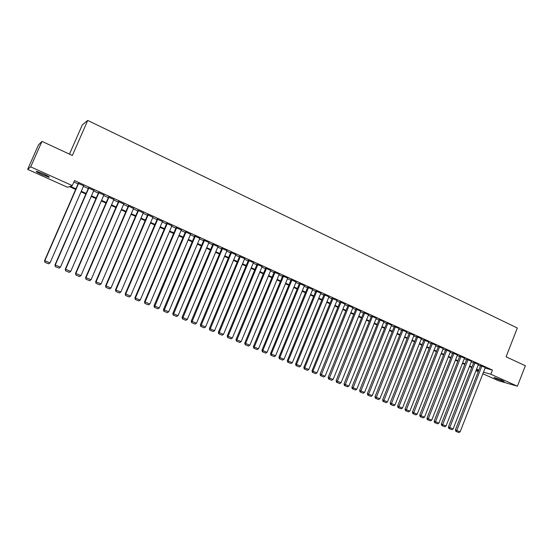 <?xml version="1.0" encoding="UTF-8"?>
<svg xmlns="http://www.w3.org/2000/svg" width="553" height="553" viewBox="0 0 553 553"><rect width="100%" height="100%" fill="white"/><g stroke="black" fill="none" stroke-linecap="round" stroke-linejoin="round"><path stroke-width="0.83" d="M43.424 173.898C48.311 176.172 50.171 177.299 49.003 177.264L42.166 174.665C37.272 172.391 35.399 171.264 36.553 171.285L43.424 173.898M502.387 380.478L504.267 381.66L495.875 378.611L493.981 377.416L502.387 380.478M69.471 154.142L82.314 124.874L87.72 120.436L517.318 328.005L506.078 356.803L525.35 365.747L517.408 386.208L498.371 380.713L482.873 373.752M478.248 371.678L475.974 370.662M75.664 189.43L69.415 186.617L67.535 187.28L27.65 169.377L30.698 166.861L72.291 185.601L70.314 186.299L75.927 188.829M30.698 166.861L41.959 141.374L38.434 144.983L27.65 169.377M83.655 185.843L78.291 183.416M93.816 190.446L88.473 188.027M103.888 195.009L98.558 192.596M113.87 199.529L108.561 197.124M123.754 204.002L118.466 201.61M133.556 208.446L128.282 206.055M143.268 212.843L138.015 210.458M152.898 217.205L147.658 214.827M162.437 221.525L157.218 219.154M171.9 225.79L166.688 223.447M181.28 230.027L176.082 227.698M190.578 234.223L185.386 231.914M199.792 238.384L194.615 236.096M208.93 242.511L203.767 240.237M217.986 246.603L212.836 244.343M226.965 250.661L221.829 248.415M235.861 254.684L230.739 252.458M244.689 258.68L239.58 256.461M253.44 262.634L248.345 260.428M262.115 266.56L257.034 264.362M270.714 270.452L265.654 268.267M279.244 274.309L274.198 272.131M287.705 278.131L282.673 275.975M296.097 281.926L291.072 279.777M304.413 285.694L299.408 283.551M312.666 289.426L307.675 287.297M320.851 293.131L315.867 291.009M328.966 296.802L324.003 294.687M337.012 300.445L332.063 298.344M345.003 304.06L340.067 301.966M352.918 307.641L347.996 305.56M360.777 311.201L355.869 309.12M368.575 314.726L363.68 312.659M376.303 318.224L371.422 316.164M383.976 321.701L379.109 319.648M391.579 325.143L386.734 323.097M399.135 328.558L394.296 326.526M406.621 331.952L401.803 329.92M414.052 335.318L409.248 333.293M421.427 338.657L416.637 336.639M428.741 341.968L423.964 339.957M436.006 345.252L431.236 343.254M443.209 348.514L438.453 346.524M450.356 351.749L445.621 349.766M457.449 354.964L452.727 352.987M464.492 358.15L459.778 356.18M471.481 361.316L466.78 359.353M478.414 364.455L473.727 362.498M485.099 368.077L492.453 370.075L74.482 180.582L72.291 185.601M73.867 181.999L78.077 183.907M83.441 186.333L88.259 188.511M93.609 190.93L98.351 193.08M103.681 195.492L108.347 197.608M113.662 200.006L118.259 202.087M123.547 204.486L128.075 206.532M133.349 208.923L137.808 210.942M143.068 213.32L147.451 215.304M152.697 217.675L157.011 219.631M162.236 221.995L166.488 223.917M171.693 226.274L175.882 228.168M181.073 230.518L185.193 232.384M190.363 234.728L194.421 236.56M199.578 238.896L203.566 240.7M208.709 243.03L212.642 244.806M217.764 247.129L221.635 248.878M226.744 251.193L230.546 252.915M235.64 255.216L239.387 256.917M244.467 259.212L248.152 260.885M253.212 263.173L256.848 264.818M261.887 267.099L265.461 268.717M270.493 270.991L274.012 272.588M279.023 274.855L282.486 276.417M287.477 278.684L290.885 280.226M295.869 282.479L299.221 283.993M304.191 286.247L307.489 287.74M312.438 289.979L315.687 291.452M320.622 293.684L323.823 295.129M328.738 297.355L331.883 298.779M336.791 300.998L339.888 302.401M344.775 304.613L347.823 305.996M352.696 308.201L355.697 309.556M360.549 311.754L363.501 313.088M368.346 315.279L371.25 316.599M376.081 318.784L378.936 320.076M383.747 322.254L386.561 323.526M391.358 325.696L394.123 326.947M398.907 329.118L401.63 330.348M406.4 332.505L409.075 333.715M413.831 335.871L416.464 337.06M421.206 339.21L423.798 340.378M428.527 342.521L431.07 343.669M435.785 345.805L438.294 346.938M442.988 349.067L445.455 350.18M450.142 352.302L452.561 353.402M457.234 355.51L459.619 356.595M464.278 358.697L466.621 359.761M471.26 361.862L473.568 362.906M478.2 365.001L480.467 366.024M485.292 367.572L480.626 365.616M41.959 141.374L72.353 155.483L87.72 120.436M492.453 370.075L490.829 374.229L517.408 386.208M483.495 372.169L490.829 374.229M81.298 191.248L86.123 193.419M91.48 195.824L96.229 197.96M101.565 200.366L106.238 202.467M111.561 204.859L116.165 206.933M121.466 209.317L125.994 211.357M131.282 213.734L135.741 215.739M141.008 218.11L145.398 220.087M150.651 222.451L154.971 224.394M160.204 226.751L164.462 228.666M169.674 231.009L173.87 232.896M179.068 235.239L183.188 237.092M188.373 239.421L192.43 241.253M197.601 243.576L201.596 245.373M206.746 247.689L210.679 249.458M215.808 251.767L219.686 253.509M224.801 255.811L228.61 257.532M233.712 259.827L237.465 261.514M242.546 263.802L246.237 265.461M251.304 267.742L254.94 269.38M259.993 271.647L263.574 273.258M268.606 275.525L272.131 277.115M277.15 279.369L280.62 280.931M285.618 283.184L289.032 284.719M294.016 286.959L297.376 288.472M302.353 290.712L305.657 292.198M310.613 294.424L313.869 295.89M318.805 298.115L322.012 299.553M326.934 301.772L330.086 303.189M334.994 305.401L338.097 306.791M342.991 308.996L346.04 310.371M350.92 312.563L353.927 313.917M358.786 316.102L361.745 317.436M366.591 319.62L369.501 320.927M374.333 323.097L377.194 324.39M382.019 326.553L384.833 327.825M389.637 329.982L392.402 331.233M397.199 333.39L399.923 334.613M404.699 336.763L407.374 337.966M412.137 340.109L414.778 341.298M419.52 343.434L422.119 344.602M426.847 346.731L429.398 347.878M434.119 350.001L436.628 351.127M441.335 353.249L443.803 354.355M448.49 356.471L450.916 357.563M455.596 359.664L457.981 360.736M462.647 362.837L464.99 363.895M469.642 365.982L471.951 367.026M476.582 369.107L478.857 370.13M478.656 370.634L476.389 369.611M471.75 367.524L469.442 366.487M464.796 364.399L462.446 363.342M457.78 361.247L455.395 360.169M450.716 358.067L448.289 356.975M443.596 354.867L441.128 353.761M436.428 351.639L433.918 350.512M429.197 348.39L426.646 347.243M421.911 345.113L419.319 343.952M414.57 341.816L411.93 340.627M407.167 338.484L404.485 337.282M399.708 335.132L396.985 333.908M392.195 331.752L389.423 330.507M384.618 328.351L381.805 327.086M376.987 324.915L374.125 323.629M369.286 321.452L366.376 320.146M361.531 317.968L358.572 316.634M353.706 314.45L350.706 313.102M345.825 310.904L342.77 309.535M337.876 307.33L334.772 305.933M329.865 303.728L326.712 302.311M321.784 300.099L318.583 298.655M313.641 296.436L310.392 294.97M305.429 292.744L302.125 291.258M297.155 289.019L293.795 287.512M288.804 285.265L285.389 283.73M280.392 281.484L276.922 279.922M271.903 277.668L268.378 276.078M263.339 273.818L259.765 272.207M254.712 269.933L251.076 268.302M246.009 266.021L242.311 264.362M237.23 262.074L233.477 260.387M228.375 258.092L224.559 256.378M219.444 254.076L215.573 252.334M210.437 250.032L206.504 248.262M201.354 245.947L197.352 244.149M192.188 241.827L188.131 239.995M182.946 237.666L178.819 235.813M173.621 233.477L169.432 231.589M164.213 229.246L159.955 227.331M154.722 224.981L150.402 223.032M145.149 220.675L140.759 218.698M135.492 216.327L131.026 214.322M125.738 211.944L121.211 209.905M115.909 207.527L111.305 205.453M105.982 203.062L101.303 200.96M95.966 198.562L91.217 196.426M85.86 194.013L81.035 191.843M476.188 370.123L478.594 370.8M147.755 214.599L115.473 289.841L120.831 292.046L152.925 217.211M485.32 367.517L460.124 431.838L455.416 429.902L455.872 431.354L456.356 431.554L481.884 365.955M480.647 365.561L455.416 429.902M460.124 431.838L458.81 432.564L456.356 431.554M478.435 364.399L453.101 428.948L448.386 426.999L448.842 428.457L449.319 428.658L474.972 362.83M473.755 362.436L448.386 426.999M453.101 428.948L451.787 429.674L449.319 428.658M471.502 361.254L446.029 426.031L441.294 424.082L441.75 425.54L442.227 425.741L468.018 359.678M466.801 359.291L441.294 424.082M446.029 426.031L444.716 426.764L442.227 425.741M464.513 358.088L438.909 423.1L434.16 421.144L434.61 422.603L435.08 422.796L461.002 356.498M459.806 356.118L434.16 421.144M438.909 423.1L437.582 423.833L435.08 422.796M457.476 354.902L431.727 420.142L426.964 418.179L427.414 419.644L427.877 419.838L453.937 353.298M452.748 352.925L426.964 418.179M431.727 420.142L430.4 420.874L427.877 419.838M450.384 351.687L424.49 417.156L419.713 415.192L420.162 416.665L420.619 416.851L446.817 350.07M445.642 349.703L419.713 415.192M424.49 417.156L423.163 417.895L420.619 416.851M443.236 348.452L417.197 414.156L412.407 412.179L412.849 413.658L413.305 413.844L439.642 346.821M438.481 346.454L412.407 412.179M417.197 414.156L415.87 414.895L413.305 413.844M436.034 345.19L409.849 411.128L405.045 409.144L405.487 410.623L405.93 410.81L432.405 343.544M431.264 343.185L405.045 409.144M409.849 411.128L408.515 411.874L405.93 410.81M428.769 341.899L402.446 408.073L397.621 406.089L398.063 407.575L398.499 407.755L425.119 340.247M423.992 339.888L397.621 406.089M402.446 408.073L401.112 408.826L398.499 407.755M421.455 338.588L394.98 405.003L390.142 403.006L390.584 404.492L391.012 404.672L417.778 336.915M416.665 336.57L390.142 403.006M394.98 405.003L393.639 405.757L391.012 404.672M414.079 335.242L387.459 401.9L382.607 399.902L383.042 401.395L383.471 401.568L410.374 333.563M409.275 333.224L382.607 399.902M387.459 401.9L386.118 402.66L383.471 401.568M406.649 331.876L379.876 398.775L375.01 396.771L375.446 398.271L375.86 398.443L402.916 330.182M401.831 329.851L375.01 396.771M379.876 398.775L378.535 399.543L375.86 398.443M399.162 328.489L372.231 395.63L367.351 393.618L367.78 395.119L368.194 395.291L395.395 326.782M394.324 326.45L367.351 393.618M372.231 395.63L370.89 396.397L368.194 395.291M391.614 325.067L364.531 392.457L359.63 390.439L360.058 391.939L360.473 392.112L387.819 323.346M386.761 323.021L359.63 390.439M364.531 392.457L363.183 393.224L360.473 392.112M384.003 321.618L356.761 389.257L351.853 387.231L352.282 388.738L352.683 388.904L380.181 319.883M379.144 319.565L351.853 387.231M356.761 389.257L355.413 390.031L352.683 388.904M376.337 318.148L348.936 386.029L344.007 383.996L344.436 385.51L344.83 385.676L372.48 316.399M371.457 316.081L344.007 383.996M348.936 386.029L347.588 386.81L344.83 385.676M368.602 314.643L341.049 382.78L336.106 380.74L336.528 382.261L336.915 382.42L364.717 312.88M363.715 312.576L336.106 380.74M341.049 382.78L339.694 383.568L336.915 382.42M360.812 311.111L333.093 379.503L328.136 377.457L328.551 378.978L328.938 379.137L356.892 309.341M355.904 309.037L328.136 377.457M333.093 379.503L331.738 380.291L328.938 379.137M352.959 307.558L325.074 376.199L320.104 374.146L320.519 375.674L320.892 375.833L349.005 305.768M348.037 305.47L320.104 374.146M325.074 376.199L323.712 376.994L320.892 375.833M345.037 303.97L316.993 372.867L312.003 370.814L312.417 372.342L312.784 372.494L312.922 371.194L341.056 302.166M340.102 301.869L312.003 370.814M316.993 372.867L315.632 373.669L312.784 372.494M337.054 300.348L308.844 369.508L303.839 367.448L304.247 368.982L304.606 369.134L304.744 367.821L333.037 298.53M332.104 298.247L303.839 367.448M308.844 369.508L307.475 370.316L304.606 369.134M329.007 296.705L300.625 366.127L295.606 364.054L296.007 365.595L296.367 365.74L296.491 364.42L324.957 294.873M324.044 294.59L295.606 364.054M300.625 366.127L299.256 366.929L296.367 365.74M320.892 293.028L292.337 362.713L287.304 360.639L287.705 362.18L288.051 362.326L288.168 360.991L316.807 291.182M315.915 290.906L287.304 360.639M292.337 362.713L290.968 363.521L288.051 362.326M312.708 289.323L283.986 359.27L278.933 357.19L279.334 358.738L279.673 358.876L279.783 357.535L308.595 287.456M307.717 287.187L278.933 357.19M283.986 359.27L282.611 360.086L279.673 358.876M304.461 285.583L275.56 355.8L270.493 353.713L270.894 355.261L271.226 355.399L271.323 354.051L300.307 283.703M299.45 283.44L270.493 353.713M275.56 355.8L274.191 356.623L271.226 355.399M296.138 281.816L267.071 352.302L261.984 350.208L262.378 351.763L262.703 351.895L262.799 350.54L291.956 279.922M291.12 279.666L261.984 350.208M267.071 352.302L265.696 353.125L262.703 351.895M287.754 278.021L258.507 348.77L253.405 346.669L253.792 348.231L283.537 276.106M282.721 275.857L253.405 346.669M258.507 348.77L257.124 349.6L254.11 348.362M279.3 274.184L249.866 345.21L244.751 343.102L245.138 344.671L275.041 272.263M274.247 272.014L244.751 343.102M249.866 345.21L248.484 346.047L245.442 344.796M270.77 270.327L241.156 341.623L236.027 339.507L236.407 341.077L266.477 268.378M265.703 268.136L236.027 339.507M241.156 341.623L239.774 342.466L236.705 341.201M262.17 266.428L232.378 338.007L227.228 335.885L227.601 337.454L257.843 264.465M257.09 264.23L227.228 335.885M232.378 338.007L230.988 338.851L227.891 337.579M253.495 262.502L223.516 334.358L218.352 332.229L218.725 333.805L249.126 260.525M248.401 260.29L218.352 332.229M223.516 334.358L222.126 335.208L219.009 333.922M244.744 258.534L214.578 330.673L209.4 328.537L209.767 330.12L240.348 256.544M239.643 256.316L209.4 328.537M214.578 330.673L213.188 331.53L210.043 330.238M235.924 254.539L205.571 326.961L200.373 324.818L200.732 326.408L231.486 252.527M230.801 252.306L200.373 324.818M205.571 326.961L204.175 327.825L201.002 326.519M227.027 250.509L196.481 323.215L191.262 321.065L191.621 322.655L222.548 248.484M221.891 248.262L191.262 321.065M196.481 323.215L195.085 324.086L191.884 322.765M218.055 246.444L187.308 319.44L182.075 317.284L182.435 318.881L213.534 244.398M212.905 244.177L182.075 317.284M187.308 319.44L185.912 320.311L182.684 318.984M208.999 242.345L178.059 315.632L172.812 313.461L173.165 315.065L204.444 240.279M203.836 240.064L172.812 313.461M178.059 315.632L176.663 316.503L173.4 315.169M199.868 238.205L168.734 311.781L163.467 309.611L163.812 311.221L195.271 236.124M194.697 235.91L163.467 309.611M168.734 311.781L167.331 312.666L164.041 311.318M190.661 234.037L159.319 307.91L154.038 305.726L154.377 307.337L186.022 231.935M185.469 231.721L154.038 305.726M159.319 307.91L157.916 308.795L154.598 307.433M181.363 229.827L149.828 303.998L144.527 301.807L144.865 303.424L145.045 302.028L176.69 227.705M176.165 227.497L144.527 301.807M149.828 303.998L148.418 304.89L145.073 303.514M171.99 225.583L140.248 300.051L134.925 297.853L135.264 299.477L135.423 298.06L167.276 223.44M166.785 223.225L134.925 297.853M140.248 300.051L138.838 300.95L135.464 299.56M162.534 221.297L130.584 296.069L125.248 293.864L125.572 295.489L125.718 294.065L157.778 219.14M157.315 218.933L125.248 293.864M130.584 296.069L129.167 296.968L125.766 295.572M148.19 214.799L115.923 290.028L115.978 291.549L115.473 289.841M120.831 292.046L119.413 292.959L115.978 291.549M143.372 212.615L110.994 287.995L105.616 285.783L105.941 287.415L106.038 285.956L138.526 210.416M138.112 210.23L105.616 285.783M110.994 287.995L109.577 288.908L106.107 287.484M133.653 208.211L101.068 283.903L95.676 281.684L95.987 283.323L96.07 281.843L128.766 205.999M128.379 205.827L95.676 281.684M101.068 283.903L99.644 284.823L96.146 283.385M123.858 203.774L91.045 279.777L85.639 277.551L85.95 279.189L86.005 277.703L118.923 201.541M118.563 201.375L85.639 277.551M91.045 279.777L89.621 280.703L86.095 279.251M113.966 199.294L80.938 275.615L75.512 273.376L75.948 275.083L75.851 273.514L108.989 197.041M108.658 196.889L75.512 273.376M80.938 275.615L79.514 276.548L75.948 275.083M103.992 194.774L70.736 271.412L65.289 269.166L65.593 270.818L65.6 269.29L98.966 192.499M98.662 192.361L65.289 269.166M70.736 271.412L69.305 272.346L65.717 270.873M93.92 190.211L60.443 267.168L54.975 264.915L55.272 266.574L55.259 265.032L88.853 187.916M88.577 187.792L54.975 264.915M60.443 267.168L59.012 268.115L55.383 266.622M83.759 185.608L50.047 262.889L44.565 260.629L44.855 262.288L44.821 260.733L78.644 183.292M78.395 183.181L44.565 260.629M50.047 262.889L48.616 263.836L44.959 262.329M49.003 177.264L49.169 176.884"/></g></svg>
